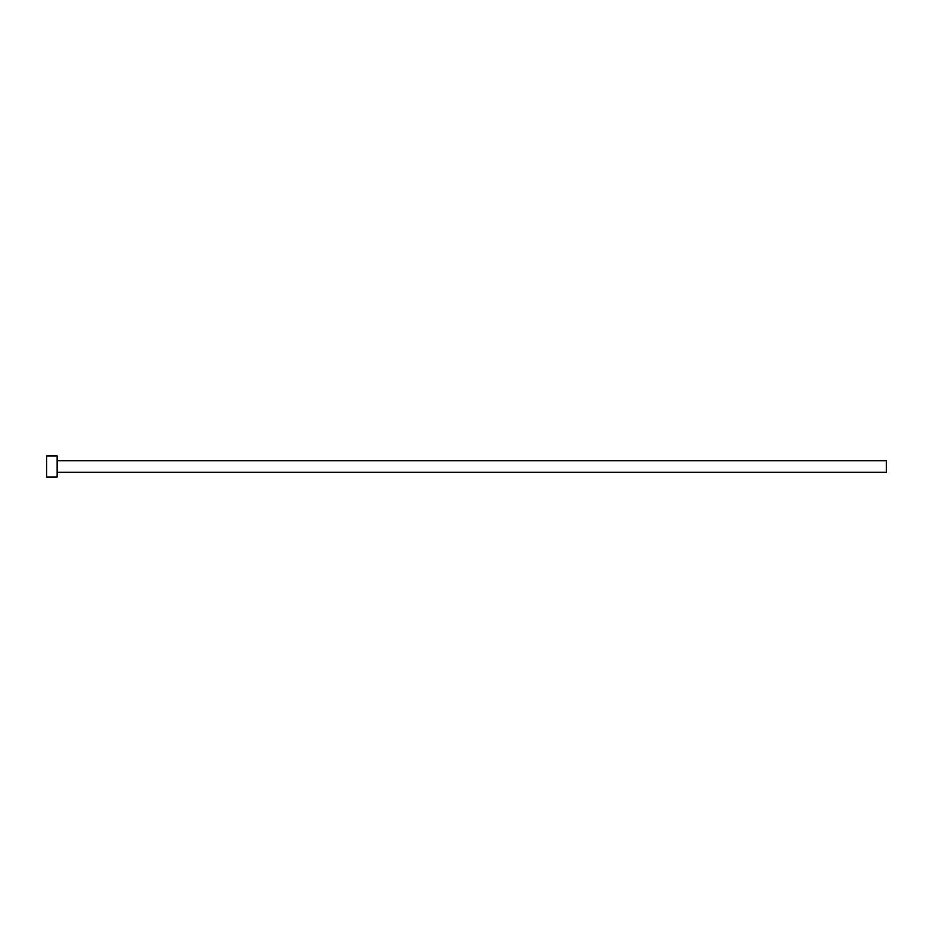 <?xml version="1.0" encoding="UTF-8"?>
<svg xmlns="http://www.w3.org/2000/svg" width="933" height="933" viewBox="0 0 933 933"><rect width="100%" height="100%" fill="white"/><g stroke="black" fill="none" stroke-linecap="round" stroke-linejoin="round"><path stroke-width="1.4" d="M57.146 460.727L886.35 460.727L886.35 472.273L57.146 472.273M57.146 466.5L57.146 476.996L46.65 476.996L46.65 456.004L57.146 456.004L57.146 466.5"/></g></svg>
